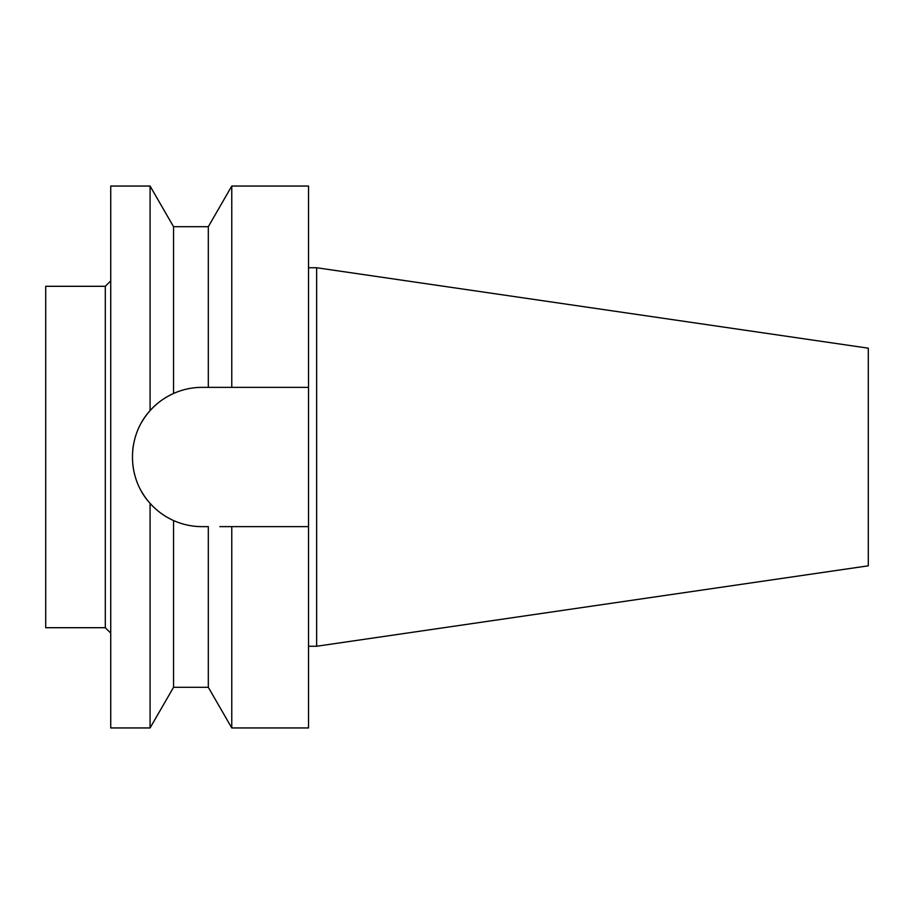 <?xml version="1.0" encoding="UTF-8"?>
<svg xmlns="http://www.w3.org/2000/svg" width="914" height="914" viewBox="0 0 914 914"><rect width="100%" height="100%" fill="white"/><g stroke="black" fill="none" stroke-linecap="round" stroke-linejoin="round"><path stroke-width="1.37" d="M45.7 286.299L45.7 627.701L105.304 627.701L105.304 286.299L45.7 286.299M110.731 280.884L105.304 286.299M110.731 633.116L105.304 627.701M223.919 526.635L308.521 526.635L231.768 526.635L231.768 727.944L308.521 727.944L308.521 387.365L202.04 387.365L208.312 387.365L208.312 226.695L173.546 226.695L173.546 393.466C164.017 397.898 156.203 403.622 150.079 410.637L150.079 186.056L110.731 186.056L110.731 727.944L150.079 727.944L150.079 503.363C156.831 510.846 164.657 516.57 173.546 520.534C182.709 524.602 192.203 526.635 202.04 526.635L208.312 526.635L208.312 687.305L173.546 687.305L150.079 727.944M192.374 388.039A69.635 69.635 0 0 1 202.04 387.365C192.203 387.365 182.709 389.398 173.546 393.466A69.635 69.635 0 0 1 182.766 390.084M308.521 387.365L308.521 186.056L231.768 186.056L231.768 387.365L308.521 387.365M182.766 523.916A69.635 69.635 0 0 1 173.546 520.534L173.546 687.305M141.476 422.622A69.635 69.635 0 0 1 150.079 410.637C126.429 436.424 126.806 478.091 150.079 503.363A69.635 69.635 0 0 1 141.579 491.549M132.747 450.065A69.635 69.635 0 0 1 133.307 445.792M135.272 437.235A69.635 69.635 0 0 1 135.718 435.784M150.079 410.637A69.635 69.635 0 0 1 173.546 393.466M202.04 526.635A69.635 69.635 0 0 1 192.374 525.961M173.546 520.534A69.635 69.635 0 0 1 157.197 510.275M153.346 506.79A69.635 69.635 0 0 1 150.079 503.363M135.809 478.502A69.635 69.635 0 0 1 132.793 464.312M219.886 526.635L231.768 526.635M316.644 267.745L868.3 348.188L868.3 565.812L316.644 646.255L316.644 267.745L308.521 267.745M316.644 646.255L308.521 646.255M173.546 226.695L150.079 186.056M208.312 226.695L231.768 186.056M208.312 687.305L231.768 727.944"/></g></svg>
